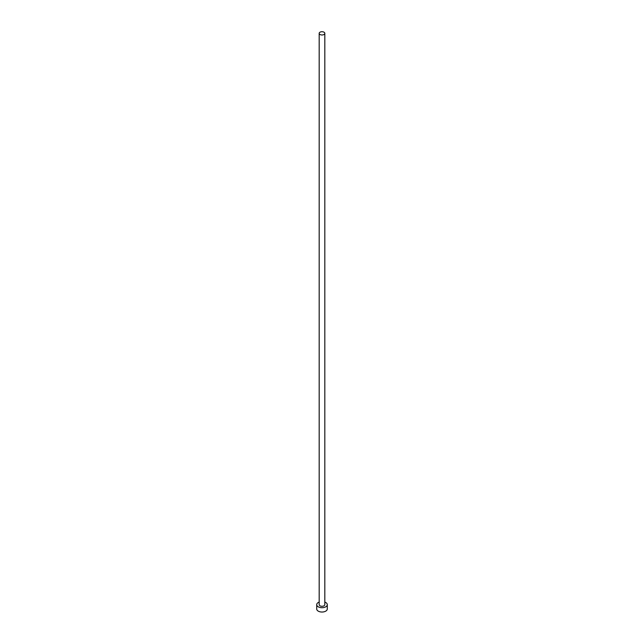 <?xml version="1.0" encoding="UTF-8"?>
<svg xmlns="http://www.w3.org/2000/svg" width="644" height="644" viewBox="0 0 644 644"><rect width="100%" height="100%" fill="white"/><g stroke="black" fill="none" stroke-linecap="round" stroke-linejoin="round"><path stroke-width="0.97" d="M320.004 34.502A2.818 1.626 0 0 0 323.079 34.856A2.818 1.626 0 0 0 324.817 33.351A2.818 1.626 0 0 0 323.996 32.2A2.818 1.626 0 0 0 320.921 31.846A2.818 1.626 0 0 0 319.183 33.351A2.818 1.626 0 0 0 320.004 34.502M319.183 33.351L319.183 604.66A2.818 1.626 0 0 0 320.004 605.811A2.818 1.626 0 0 0 323.079 606.165A2.818 1.626 0 0 0 324.817 604.66L324.817 33.351M319.183 602.084A5.289 3.051 0 0 0 316.711 604.66A5.289 3.051 0 0 0 318.265 606.817A5.289 3.051 0 0 0 324.021 607.485A5.289 3.051 0 0 0 327.289 604.66A5.289 3.051 0 0 0 325.735 602.502A5.289 3.051 0 0 0 324.817 602.084M316.711 604.66L316.711 608.983A5.289 3.051 0 0 0 318.265 611.14A5.289 3.051 0 0 0 324.021 611.8A5.289 3.051 0 0 0 327.289 608.983L327.289 604.66"/></g></svg>
